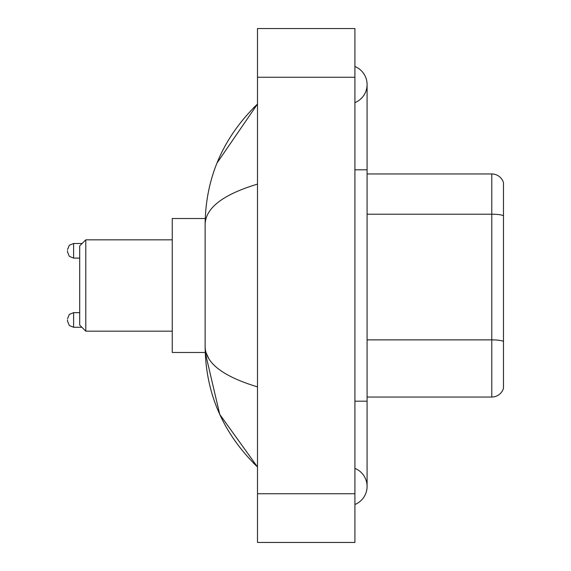 <?xml version="1.0" encoding="UTF-8"?>
<svg xmlns="http://www.w3.org/2000/svg" width="571" height="571" viewBox="0 0 571 571"><rect width="100%" height="100%" fill="white"/><g stroke="black" fill="none" stroke-linecap="round" stroke-linejoin="round"><path stroke-width="0.86" d="M354.912 401.192L367.089 401.192L367.089 84.565A19.485 19.485 0 0 1 354.912 102.63A19.485 19.485 0 0 0 354.912 66.507A19.485 19.485 0 0 1 367.089 84.565A19.485 19.485 0 0 0 354.912 66.507A19.485 19.485 0 0 1 367.089 84.565M354.912 504.493A19.485 19.485 0 0 0 354.912 468.37A19.485 19.485 0 0 1 354.912 504.493A19.485 19.485 0 0 0 367.089 486.435A19.485 19.485 0 0 1 354.912 504.493M257.492 184.119C223.047 194.504 205.596 207.915 205.125 224.367L205.125 346.633C205.517 363.028 222.968 376.446 257.492 386.881M257.492 542.45L354.912 542.45L354.912 28.55L257.492 28.55L257.492 542.45M205.125 224.367C205.646 177.538 223.104 137.433 257.492 104.05L216.987 163.063M205.232 218.522L172.249 218.522L172.249 352.478L205.232 352.478L219.749 414.418L257.492 466.95C223.104 433.567 205.646 393.462 205.125 346.633M208.779 358.567L205.995 352.478M503.479 182.72A12.177 12.177 0 0 0 491.788 173.955A12.177 12.177 0 0 1 503.479 182.72L503.479 388.28A12.177 12.177 0 0 1 491.788 397.045L367.089 397.045M503.479 215.724A12.177 2.113 180 0 0 491.788 214.204L491.788 173.955L367.089 173.955M503.479 215.895L503.479 341.401A12.177 2.113 180 0 0 491.788 339.881L491.788 214.204L367.089 214.204M85.786 331.166L85.786 239.834L79.697 245.923L79.697 325.077L85.786 331.166L172.249 331.166M67.521 319.96L67.521 321.18L67.521 319.96M67.521 250.79L67.521 252.011L67.521 250.79M354.912 169.808L367.089 169.808M257.492 493.737L354.912 493.737M257.492 77.263L354.912 77.263M491.788 397.045L491.788 339.881L367.089 339.881M67.521 318.746L69.334 314.407L73.609 312.658L73.609 327.269L81.889 327.269M82.131 243.489L73.609 243.489L73.609 258.099L69.334 256.35L67.521 252.011M367.089 401.192L367.089 486.435M257.492 104.05L253.253 108.14M257.492 466.95L253.253 462.86M85.786 239.834L172.249 239.834M73.609 312.658L79.697 312.658M73.609 327.269L69.334 325.52L67.521 321.18M73.609 258.099L79.697 258.099M73.609 243.489L69.334 245.237L67.521 249.577"/></g></svg>
